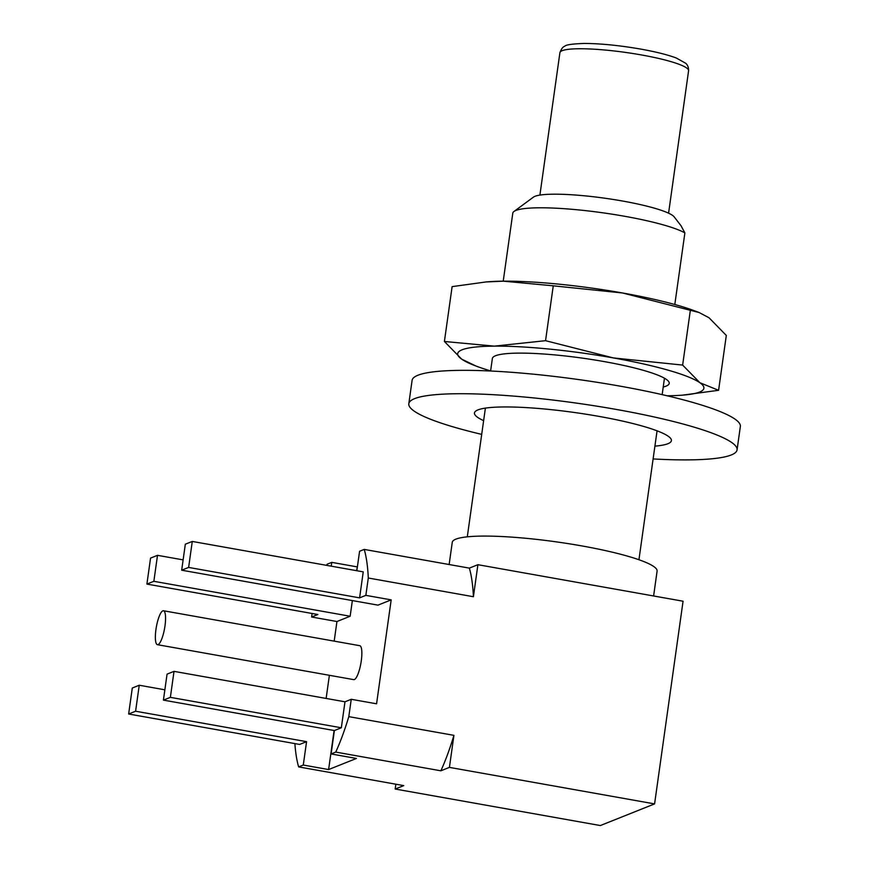 <?xml version="1.0" encoding="UTF-8"?>
<svg xmlns="http://www.w3.org/2000/svg" width="869" height="869" viewBox="0 0 869 869"><rect width="100%" height="100%" fill="white"/><g stroke="black" fill="none" stroke-linecap="round" stroke-linejoin="round"><path stroke-width="1.3" d="M483.631 420.639A99.446 14.382 8 0 1 474.463 412.971A99.446 14.382 8 0 1 599.013 416.392A99.446 14.382 8 0 1 671.411 440.648A99.446 14.382 8 0 1 654.911 446.134M481.698 434.37A165.74 23.963 8 0 1 408.81 403.737A165.74 23.963 8 0 1 616.403 409.462A165.74 23.963 8 0 1 737.064 449.87A165.74 23.963 8 0 1 653.108 458.941M408.81 403.737L412.102 380.35A165.74 23.963 8 0 1 619.684 386.075A165.74 23.963 8 0 1 740.355 426.483L737.064 449.87M157.441 644.689L353.737 679.634A17.239 4.182 -79.9 0 0 361.276 660.853A17.239 4.182 -79.9 0 0 359.777 645.689L163.481 610.755A17.239 4.182 -79.9 0 0 155.942 629.525A17.239 4.182 -79.9 0 0 157.441 644.689A17.239 4.182 -79.9 0 0 164.98 625.919A17.239 4.182 -79.9 0 0 163.481 610.755M449.143 564.524L452.26 542.332A103.422 14.947 8 0 1 581.795 545.906A103.422 14.947 8 0 1 657.094 571.129L653.607 595.971M513.992 211.46L533.425 197.144A71.866 10.385 8 0 1 622.465 201.011A71.866 10.385 8 0 1 674.225 216.935L681.035 225.755L684.881 232.903A89.301 12.916 8 0 0 624.626 216.272A89.301 12.916 8 0 0 513.992 211.46A89.301 12.916 8 0 0 512.786 213.198L503.227 281.176M490.605 371.009L492.365 358.517A89.301 12.916 8 0 1 604.205 361.591A89.301 12.916 8 0 1 664.459 378.221A89.301 12.916 8 0 1 669.228 383.37A89.301 12.916 8 0 1 663.221 387.009M312.112 613.492L311.613 617.012L336.944 621.52L350.153 616.24L352.358 600.577M336.944 621.52L334.185 641.137M329.384 675.3L326.136 698.437M395.862 784.207L395.178 789.03L403.748 785.609L298.643 766.903L303.281 765.046L328.612 769.554L334.098 730.503M328.612 769.554L356.42 758.452L331.1 753.944L335.738 752.087A125.299 30.382 -79.9 0 0 348.806 716.643L351.25 699.295L376.57 703.803L391.18 599.871L377.972 605.139L181.675 570.194L188.627 567.424L192.277 541.441L185.325 544.211L181.675 570.194M357.398 566.751L356.562 570.683M183.12 559.875L157.506 555.324L150.554 558.094L146.904 584.077L153.856 581.307L157.506 555.324M311.613 617.012L317.869 614.513L146.904 584.077M351.25 699.295L344.982 701.794L341.332 727.777L334.38 730.557L163.415 700.121L170.367 697.351L174.017 671.357L167.065 674.138L163.415 700.121M341.332 727.777L170.367 697.351M344.982 701.794L174.017 671.357M449.425 767.381L453.922 735.348A125.299 30.382 100.1 0 1 440.855 770.803L449.425 767.381L654.585 803.901L683.067 601.218L477.907 564.698L469.336 568.12L364.22 549.414L359.581 551.261L356.844 570.737M331.23 566.175L331.762 562.362L327.124 564.22A125.299 30.382 -79.9 0 0 326.614 565.35M331.762 562.362L357.094 566.87M395.178 789.03L600.349 825.55L654.585 803.901M440.855 770.803L335.738 752.087M453.922 735.348L348.806 716.643M469.336 568.12A125.299 30.382 100.1 0 1 473.409 596.721L477.907 564.698M473.409 596.721L368.293 578.015A125.299 30.382 -79.9 0 0 364.22 549.414M192.277 541.441L363.242 571.867L359.592 597.861L365.849 595.363L368.293 578.015M365.849 595.363L391.18 599.871M490.616 370.889A124.3 17.967 8 0 1 476.245 366.142A124.3 17.967 8 0 1 461.678 359.147A124.3 17.967 8 0 1 494.265 346.134A124.3 17.967 8 0 1 613.384 357.93A124.3 17.967 8 0 1 699.914 382.74L718.598 390.3L682.61 395.145A124.3 17.967 8 0 1 667.316 395.753A124.3 17.967 8 0 1 667.012 395.753M476.245 366.142L461.678 359.147L444.407 341.484L494.265 346.134L545.547 340.681L613.384 357.93L682.643 365.078L699.914 382.74A124.3 17.967 8 0 1 682.61 395.145M486.227 281.936A124.3 17.967 8 0 1 488.096 281.773A124.3 17.967 8 0 1 503.401 281.176L486.053 281.947L452.119 286.629L444.407 341.484M553.26 285.814L503.401 281.176A124.3 17.967 8 0 1 622.519 292.972L553.26 285.814L545.547 340.681M718.598 390.3L726.31 335.434L709.039 317.772L699.165 312.547L622.519 292.972A124.3 17.967 8 0 1 694.472 310.776L699.176 312.536M638.943 559.734L657.062 430.828M662.156 394.624L664.459 378.221M674.811 304.519L684.881 232.903M682.643 365.078L690.355 310.222M359.592 597.861L188.627 567.424M350.153 616.24L153.856 581.307M303.281 765.046L306.572 741.659L299.609 744.44L128.645 714.003L135.597 711.222L139.246 685.239L132.294 688.02L128.645 714.003M306.572 741.659L135.597 711.222M164.86 689.801L139.246 685.239M334.38 730.557L331.1 753.944M294.884 743.592A125.299 30.382 -79.9 0 0 298.643 766.903M559.908 52.683C561.265 48.946 562.884 46.796 564.785 46.242C565.784 44.797 572.226 43.874 584.12 43.45C600.544 43.515 619.412 45.405 640.714 49.088C655.976 51.836 667.87 54.823 676.386 58.049L685.728 63.274C687.737 65.066 688.693 67.565 688.585 70.769A64.969 9.396 -172 0 0 641.289 54.921A64.969 9.396 -172 0 0 559.908 52.683L539.899 195.101M668.576 213.187L688.585 70.769M467.294 536.836L485.391 408.115M488.096 281.773L486.053 281.936"/></g></svg>
